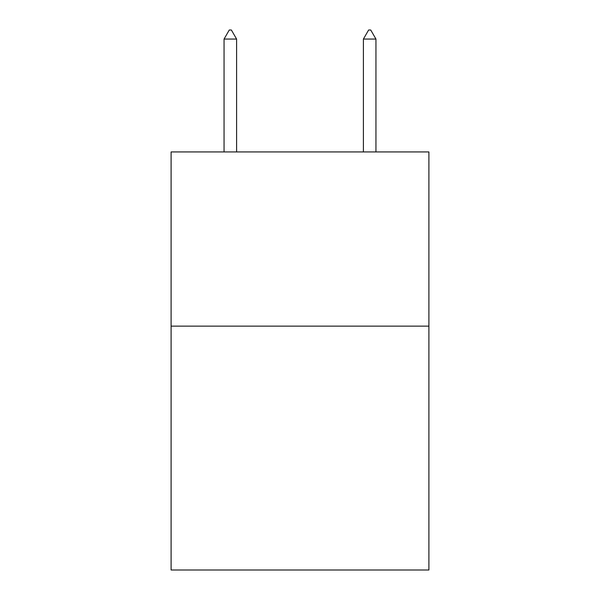 <?xml version="1.0" encoding="UTF-8"?>
<svg xmlns="http://www.w3.org/2000/svg" width="600" height="600" viewBox="0 0 600 600"><rect width="100%" height="100%" fill="white"/><g stroke="black" fill="none" stroke-linecap="round" stroke-linejoin="round"><path stroke-width="0.9" d="M428.903 326.13L428.903 570L171.097 570L171.097 151.935L428.903 151.935L428.903 326.13L171.097 326.13M236.595 39.06L231.368 30L229.275 30L224.055 39.06L236.595 39.06L236.595 151.935M224.055 39.06L224.055 151.935M368.632 30L370.725 30L375.945 39.06L363.405 39.06L368.632 30M375.945 151.935L375.945 39.06M363.405 151.935L363.405 39.06"/></g></svg>
